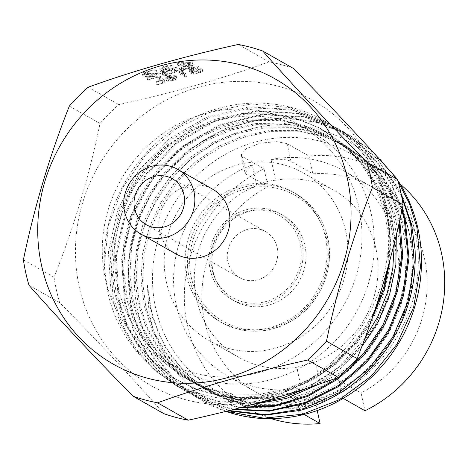 <?xml version="1.0" encoding="UTF-8"?>
<svg xmlns="http://www.w3.org/2000/svg" width="468" height="468" viewBox="0 0 468 468"><rect width="100%" height="100%" fill="white"/><g stroke="black" fill="none" stroke-linecap="round" stroke-linejoin="round"><path stroke-width="0.35" stroke-dasharray="2.34 1.75" d="M210.208 269.708A49.216 46.297 -60.4 0 0 231.812 299.444A49.216 46.297 -60.4 0 0 283.579 294.466A49.216 46.297 -60.4 0 0 301.983 243.565A49.216 46.297 -60.4 0 0 280.379 213.829A49.216 46.297 -60.4 0 0 228.612 218.808A49.216 46.297 -60.4 0 0 210.208 269.708M213.08 271.335A49.216 46.297 -60.4 0 0 234.684 301.07A49.216 46.297 -60.4 0 0 286.451 296.092A49.216 46.297 -60.4 0 0 304.855 245.191A49.216 46.297 -60.4 0 0 283.251 215.456A49.216 46.297 -60.4 0 0 231.484 220.434A49.216 46.297 -60.4 0 0 213.08 271.335M186.802 276.372A74.318 69.907 119.6 0 1 214.596 199.508A74.318 69.907 119.6 0 1 292.763 191.991A74.318 69.907 119.6 0 1 325.389 236.896A74.318 69.907 119.6 0 1 297.595 313.759A74.318 69.907 119.6 0 1 219.422 321.276A74.318 69.907 119.6 0 1 186.802 276.372M212.022 269.194A47.274 44.466 -60.4 0 0 265.964 301.521A47.274 44.466 -60.4 0 0 300.169 244.08A47.274 44.466 -60.4 0 0 246.226 211.752A47.274 44.466 -60.4 0 0 212.022 269.194M227.887 261.647A26.442 24.874 -60.4 0 0 239.499 277.623A26.442 24.874 -60.4 0 0 267.31 274.95A26.442 24.874 -60.4 0 0 277.202 247.601A26.442 24.874 -60.4 0 0 265.59 231.619A26.442 24.874 -60.4 0 0 237.779 234.298A26.442 24.874 -60.4 0 0 227.887 261.647M317.228 410.576L316.169 405.75L294.278 393.331L293.243 392.254L301.298 387.902L296.741 367.193A96.174 90.464 119.6 0 1 238.733 357.353A96.174 90.464 119.6 0 1 196.519 299.245A96.174 90.464 119.6 0 1 256.815 185.58L252.258 164.871L244.998 172.821L246.098 174.195L267.988 186.615L264.081 168.825L242.184 156.406L241.09 155.054L245.87 148.853L259.997 143.196L276.588 141.652L287.089 143.617L308.979 156.037A136.282 128.191 119.6 0 1 381.777 171.247A136.282 128.191 119.6 0 1 400.198 184.105M296.741 367.193L315.555 361.828L320.112 382.543C329.513 379.922 335.866 379.255 339.177 380.537L361.074 392.956L364.981 410.746M271.071 159.506A117.889 110.893 119.6 0 1 344.354 171.165L372.698 187.247A117.889 110.893 119.6 0 0 312.893 173.821L291.002 161.401C287.604 159.559 280.958 158.927 271.071 159.506L275.629 180.221A96.174 90.464 119.6 0 1 333.637 190.055A96.174 90.464 119.6 0 1 375.851 248.163A96.174 90.464 119.6 0 1 315.555 361.828M166.427 282.175A96.174 90.464 -60.4 0 0 208.64 340.283A96.174 90.464 -60.4 0 0 309.798 330.56A96.174 90.464 -60.4 0 0 345.764 231.093A96.174 90.464 -60.4 0 0 303.551 172.984A96.174 90.464 -60.4 0 0 202.392 182.713A96.174 90.464 -60.4 0 0 166.427 282.175M316.169 405.75A117.889 110.893 119.6 0 1 256.359 392.324A117.889 110.893 119.6 0 1 204.615 321.095A117.889 110.893 119.6 0 1 267.988 186.615M301.298 387.902A117.889 110.893 119.6 0 1 228.015 376.243A117.889 110.893 119.6 0 1 176.272 305.013A117.889 110.893 119.6 0 1 252.258 164.871M155.633 307.921A136.282 128.191 119.6 0 1 206.599 166.977A136.282 128.191 119.6 0 1 349.941 153.188A136.282 128.191 119.6 0 1 409.757 235.533A136.282 128.191 119.6 0 1 358.792 376.477A136.282 128.191 119.6 0 1 215.45 390.259A136.282 128.191 119.6 0 1 155.633 307.921M271.481 418.743A136.282 128.191 119.6 0 1 247.285 408.318A136.282 128.191 119.6 0 1 187.469 325.98A136.282 128.191 119.6 0 1 264.081 168.825M263.431 418.597C205.534 413.823 156.78 367.509 148.766 308.47L147.362 284.93L150.433 308.336L158.792 334.123L172.166 357.376L189.949 377.214L211.185 392.769L250.281 407.353L292.687 408.348C372.376 400.456 433.783 310.851 414.853 232.069C400.924 156.014 319.439 107.213 245.987 130.367C171.832 149.549 120.551 235.129 137.604 309.36C141.26 327.337 147.941 343.828 157.628 358.833L177.922 382.678L202.779 400.906L226.132 411.319M398.209 181.824L393.758 175.172M372.388 151.427L349.456 135.082L310.337 120.247L268.152 117.784L226.407 127.899L188.674 149.772L158.079 181.508L137.247 220.416L127.881 263.168L130.718 306.107L139.733 334.058L154.165 359.289L173.289 380.607L196.542 397.373L229.261 410.535M196.542 397.373L176.512 383.163L158.611 364.508L144.542 342.734L134.538 318.228L131.584 306.604C125.272 275.868 128.156 245.448 140.248 215.339C154.955 180.87 178.448 154.493 210.729 136.2L219.217 131.871L251.954 120.867L285.901 117.737L319.357 122.739L350.339 135.585L377.337 155.663L398.941 182.064M374.57 310.928L362.209 331.929L346.735 350.807C311.021 390.482 255.429 407.967 206.961 395.559C158.131 384.111 118.936 343.173 107.909 292.909L104.294 266.046A151.79 142.781 119.6 0 1 175.617 127.963A151.79 142.781 119.6 0 1 324.125 120.709A151.79 142.781 119.6 0 1 390.751 212.425A151.79 142.781 119.6 0 1 393.623 230.993L389.347 212.536L379.87 188.645L387.182 212.712L390.242 237.972L388.943 263.654M104.294 266.046L108.336 225.898L122.534 187.943L145.8 154.686L176.559 128.413L212.636 111.091L251.398 103.99L290.043 107.622L325.874 121.703L349.438 138.627L368.977 160.208L383.737 185.556L393.155 213.788L396.337 234.831M399.175 222.692L397.899 216.479L388.446 188.294L373.604 162.829L353.919 141.143L330.332 124.231L291.108 109.36L248.806 106.885L207.014 117.012L169.246 138.867L138.674 170.557L117.842 209.377L108.412 252.071L111.203 295.039L120.241 323.06L134.568 348.151L153.738 369.539L176.898 386.223L216.707 400.971L259.652 402.515M252.743 404.41L214.326 401.14L178.753 387.276L155.61 370.615L136.369 349.169L121.961 323.991L112.923 296.016L110.097 253.048L119.451 210.366L140.248 171.504L170.756 139.78L208.453 117.872L250.21 107.704L292.459 110.132L331.666 124.991L355.224 141.886L374.85 163.531L389.674 188.996L399.099 217.164L399.748 220.165M401.883 210.506L391.763 185.305L377.208 162.648L358.775 143.36L336.983 128.004L297.847 113.168L255.663 110.694L213.964 120.814L176.208 142.658L145.618 174.388L124.763 213.297L115.385 256.054L118.246 299.034L127.249 326.956L141.687 352.217L160.84 373.558L184.07 390.294L211.834 402.088L241.663 407.365M240.3 407.716L211.641 402.275L184.989 390.815L161.741 374.061L142.611 352.743L128.185 327.506L119.164 299.555L116.316 256.604L125.687 213.858L146.507 174.938L177.097 143.202L214.841 121.335L256.563 111.214L298.771 113.689L337.878 128.513L359.284 143.53L377.489 162.367L391.95 184.439L402.199 209.05M401.714 196.63L377.571 159.196L343.231 131.549L304.019 116.684L261.793 114.251L220.083 124.4L182.409 146.238L151.884 177.928L131.022 216.789L121.627 259.553L124.476 302.568L133.515 330.56L147.917 355.733L167.175 377.179L190.3 393.828L211.53 403.504L234.07 409.319M233.257 409.529L211.624 403.726L191.207 394.343L168.076 377.688L148.824 356.247L134.41 331.046L125.383 303.083L122.528 260.062L131.929 217.292L152.79 178.413L183.327 146.712L221.013 124.897L262.688 114.748L304.92 117.199L344.12 132.052L377.331 158.453L401.193 194.015M307.277 388.107L338.961 366.947L364.888 338.352M394.337 243.003L393.623 230.993M361.694 346.852L341.71 367.672L318.386 384.404M117.819 286.176A135.913 127.846 119.6 0 1 168.644 145.612A135.913 127.846 119.6 0 1 311.6 131.865A135.913 127.846 119.6 0 1 371.259 213.981A135.913 127.846 119.6 0 1 320.428 354.545A135.913 127.846 119.6 0 1 177.477 368.293A135.913 127.846 119.6 0 1 117.819 286.176M105.394 279.127A135.913 127.846 119.6 0 1 156.218 138.563A135.913 127.846 119.6 0 1 299.169 124.816A135.913 127.846 119.6 0 1 358.827 206.932A135.913 127.846 119.6 0 1 308.002 347.496A135.913 127.846 119.6 0 1 165.046 361.243A135.913 127.846 119.6 0 1 105.394 279.127M176.021 254.013A37.229 35.018 119.6 0 1 159.676 231.52A37.229 35.018 119.6 0 1 173.599 193.015A37.229 35.018 119.6 0 1 212.759 189.248M79.221 286.58A163.981 154.247 119.6 0 1 197.882 87.341A163.981 154.247 119.6 0 1 385 199.479A163.981 154.247 119.6 0 1 266.339 398.718A163.981 154.247 119.6 0 1 79.221 286.58M163.812 413.648C133.345 379.109 98.631 342.114 59.664 302.656A184.661 173.704 119.6 0 1 56.412 290.072A184.661 173.704 119.6 0 1 54.072 277.231C73.494 228.489 88.803 177.237 100.017 123.488A184.661 173.704 119.6 0 1 118.843 104.616C173.101 92.699 223.137 78.443 268.942 61.858A184.661 173.704 119.6 0 1 293.36 68.41M172.721 74.909L165.514 74.956L164.672 75.436L171.048 75.395L169.317 75.845C166.438 76.734 165.339 77.483 166.011 78.086C167.269 78.56 169.492 78.372 172.674 77.53C175.611 76.623 176.728 75.857 176.032 75.237L172.721 74.909L173.335 77.711L166.128 77.764L165.514 74.956M166.128 77.764L165.286 78.244L171.668 78.197L169.931 78.653C167.058 79.537 165.959 80.285 166.631 80.894L165.766 77.811L166.631 80.894C167.889 81.362 170.106 81.18 173.295 80.338L172.674 77.53M173.295 80.338C176.225 79.431 177.349 78.665 176.652 78.045L176.032 75.237L176.652 78.045L173.335 77.711M193.091 67.556L198.748 66.62L192.582 67.246C189.862 68.059 188.727 68.767 189.171 69.363L192.126 69.422L190.804 70.171L190.751 70.966C192.19 71.446 194.624 71.23 198.04 70.305C201.029 69.41 202.334 68.609 201.948 67.901L197.484 70.013L192.114 70.422L192.869 73.382L192.254 70.58C192.073 69.96 193.378 69.282 196.168 68.533L195.642 68.234L190.523 68.831L191.242 71.75L190.628 68.942L193.091 67.556L193.705 70.358L197.9 69.837L197.285 67.035M197.9 69.837L199.362 69.422L193.196 70.054C190.482 70.867 189.341 71.569 189.786 72.166L188.99 69.159L189.786 72.166L192.746 72.224L192.126 69.422M192.746 72.224L191.424 72.979L191.365 73.774L190.517 70.703L191.365 73.774C192.81 74.254 195.238 74.032 198.654 73.113L198.04 70.305M198.654 73.113C201.649 72.218 202.948 71.411 202.562 70.703L201.948 67.901L202.562 70.703L201.105 71.124L200.485 68.316M165.105 66.743L172.645 65.497C170.738 65.105 168 65.385 164.426 66.333C160.799 67.421 159.284 68.357 159.875 69.153L163.823 69.235L162.057 70.235L161.981 71.294C163.905 71.937 167.146 71.645 171.703 70.416C175.693 69.217 177.425 68.147 176.91 67.205L174.962 67.761L174.213 68.784L170.96 70.025C167.784 70.92 165.461 71.171 163.987 70.773L164.601 73.581L163.987 70.773C163.747 69.954 165.485 69.048 169.211 68.047L168.503 67.649L161.682 68.445L162.437 71.399L161.817 68.597C161.577 68.053 162.671 67.433 165.105 66.743L165.719 69.551L171.311 68.855L170.697 66.052M171.311 68.855L173.259 68.299C171.352 67.913 168.615 68.193 165.04 69.141C161.419 70.223 159.898 71.165 160.489 71.961L159.641 68.884L160.489 71.961L164.438 72.037L163.823 69.235M164.438 72.037L162.671 73.037L162.601 74.102L161.671 70.943L162.601 74.102C164.525 74.74 167.766 74.447 172.318 73.219L171.703 70.416M172.318 73.219C176.307 72.025 178.045 70.955 177.53 70.013L176.91 67.205L177.53 70.013L175.582 70.569L174.962 67.761M188.001 62.291L178.39 62.355L177.267 62.999L185.773 62.94L183.456 63.543C179.624 64.724 178.162 65.719 179.057 66.526C180.736 67.158 183.696 66.912 187.937 65.789C191.851 64.578 193.348 63.56 192.418 62.73L188.001 62.291L188.616 65.099L179.01 65.163L178.39 62.355M179.01 65.163L177.881 65.801L186.387 65.742L184.076 66.345C180.244 67.532 178.776 68.527 179.677 69.334L178.723 66.158L179.677 69.334C181.35 69.96 184.31 69.714 188.557 68.597L187.937 65.789M188.557 68.597C192.471 67.38 193.963 66.362 193.032 65.538L192.418 62.73L193.032 65.538L188.616 65.099M147.929 71.633C151.059 70.808 153.264 70.633 154.539 71.101L156.487 70.551C154.732 69.861 151.614 70.101 147.122 71.265C143.214 72.458 141.71 73.464 142.611 74.289L149.468 74.435L156.727 73.932L146.63 76.805L147.338 77.208L162.074 73.008L150.819 73.792L144.407 73.529L145.232 76.571L144.612 73.768C144.085 73.178 145.191 72.464 147.929 71.633L148.543 74.441C151.673 73.616 153.878 73.441 155.154 73.909L154.539 71.101M155.154 73.909L157.102 73.353C155.353 72.663 152.229 72.903 147.742 74.073C143.834 75.26 142.331 76.272 143.231 77.097L142.29 73.926L143.231 77.097L150.082 77.243L157.342 76.734L156.727 73.932M183.696 70.34L182.21 70.317L179.203 71.171L184.351 74.096L185.814 73.681L181.192 71.054L183.696 70.34L184.31 73.148L182.83 73.119L182.21 70.317M164.332 79.8L159.179 76.875L157.722 77.29L162.343 79.911L156.084 81.695L156.616 81.994L164.332 79.8L164.947 82.602L159.799 79.683L159.179 76.875M268.942 61.858L238.27 44.46M88.171 87.218L118.843 104.616M59.664 302.656L28.993 285.258M100.017 123.488L69.346 106.09M23.4 259.834L54.072 277.231M372.698 187.247A117.889 110.893 119.6 0 1 426.974 290.464A117.889 110.893 119.6 0 1 361.074 392.956M312.893 173.821L308.979 156.037M344.354 171.165A117.889 110.893 119.6 0 1 398.034 281.356A117.889 110.893 119.6 0 1 320.112 382.543M225.898 411.378A151.79 142.781 119.6 0 1 203.217 401.158A151.79 142.781 119.6 0 1 157.628 358.833M343.301 398.443L332.982 398.151L316.889 401.907L302.474 406.364L297.151 410.021L298.186 411.115L304.165 414.502M275.629 180.221C268.357 180.841 262.086 182.631 256.815 185.58M177.881 65.801L177.267 62.999M186.387 65.742L185.773 62.94M184.076 66.345L183.456 63.543M187.75 68.223L181.66 68.802L181.04 65.994C180.584 65.38 181.759 64.66 184.573 63.823L190.494 63.303L191.114 66.105C191.605 66.696 190.482 67.404 187.75 68.223L187.13 65.421L181.04 65.994L181.66 68.802C181.198 68.188 182.374 67.462 185.188 66.632L191.114 66.105L190.494 63.303C190.985 63.894 189.868 64.602 187.13 65.421M185.188 66.632L184.573 63.823M173.259 68.299L172.645 65.497M165.04 69.141L164.426 66.333M162.671 73.037L162.057 70.235M175.582 70.569L174.833 71.586L174.213 68.784M174.833 71.586L171.581 72.832L170.96 70.025M171.581 72.832C168.404 73.728 166.076 73.979 164.601 73.581C164.362 72.762 166.105 71.85 169.826 70.855L169.211 68.047M169.826 70.855L169.124 70.457L168.503 67.649M169.124 70.457L162.437 71.399C162.197 70.861 163.291 70.241 165.719 69.551M157.102 73.353L156.487 70.551M147.742 74.073L147.122 71.265M157.342 76.734L147.25 79.613L146.63 76.805M147.25 79.613L147.952 80.01L147.338 77.208M147.952 80.01L162.694 75.81L162.074 73.008M162.694 75.81L151.439 76.594L150.819 73.792M151.439 76.594L145.232 76.571C144.7 75.98 145.805 75.272 148.543 74.441M199.362 69.422L198.748 66.62M193.196 70.054L192.582 67.246M191.424 72.979L190.804 70.171M201.105 71.124L200.538 71.891L199.924 69.083M200.538 71.891L198.104 72.821L197.484 70.013M198.104 72.821L192.869 73.382C192.687 72.768 193.992 72.084 196.788 71.341L196.168 68.533M196.788 71.341L196.256 71.037L195.642 68.234M196.256 71.037L191.242 71.75L193.705 70.358M182.83 73.119L179.817 73.979L179.203 71.171M179.817 73.979L184.971 76.898L184.351 74.096M184.971 76.898L186.428 76.483L185.814 73.681M186.428 76.483L181.806 73.862L181.192 71.054M181.806 73.862L184.31 73.148M165.286 78.244L164.672 75.436M171.668 78.197L171.048 75.395M169.931 78.653L169.317 75.845M172.686 80.063L168.117 80.49L167.503 77.688C167.158 77.226 168.041 76.682 170.147 76.056L174.593 75.664L175.207 78.472C175.576 78.916 174.734 79.443 172.686 80.063L172.066 77.255L167.503 77.688L168.117 80.49C167.772 80.034 168.655 79.49 170.767 78.864L175.207 78.472L174.593 75.664C174.962 76.108 174.119 76.641 172.066 77.255M170.767 78.864L170.147 76.056M159.799 79.683L158.336 80.098L157.722 77.29M158.336 80.098L162.958 82.719L162.343 79.911M162.958 82.719L156.704 84.503L156.084 81.695M156.704 84.503L157.23 84.802L156.616 81.994M157.23 84.802L164.947 82.602M292.687 408.348L333.415 395.513L368.901 370.264L395.799 335.269L411.132 293.805L413.618 250.017L402.778 208.219L379.776 172.528L346.841 146.425L322.943 136.305L297.367 131.233L271.071 131.356L245.097 136.738L220.358 147.133L197.742 162.051L178.144 181.005L162.39 203.334L150.948 228.115L144.197 254.405L142.512 281.245L145.963 307.581L154.276 332.455L167.158 354.92L184.222 374.078L204.75 389.247L228.437 399.959L253.954 405.51L280.303 405.575L306.47 400.251L331.432 389.815L354.153 374.535L373.704 354.984L389.411 332.028L400.655 306.54L406.85 279.46L407.821 251.889L403.621 224.892L394.308 199.514L380.203 176.758L361.904 157.517L340.101 142.529L316.245 132.579L290.733 127.682L264.525 127.887L238.592 133.193L213.94 143.559L191.476 158.512L171.955 177.407L156.142 199.602L144.729 224.307L138.025 250.515L136.211 277.255L139.476 303.539L147.66 328.384L160.448 350.825L177.343 370.048L197.695 385.269L221.411 396.133L247.005 401.883L273.464 402.228L299.742 396.999L324.792 386.521L347.671 371.27L367.403 351.731L383.157 328.665L394.419 303.059L400.737 275.904L401.731 248.204L397.443 221.101L387.978 195.642L373.768 172.838L355.294 153.656L333.321 138.739L309.436 128.823L283.918 123.95L257.733 124.342L231.853 129.823L207.213 140.201L184.778 155.218L165.385 174.236L149.661 196.472L138.241 221.142L131.59 247.367L129.905 274.113L133.269 300.386L141.511 325.178L154.393 347.519L171.341 366.678L191.681 381.935L215.391 392.827L240.991 398.432L267.456 398.683L293.746 393.512L318.784 382.982L341.599 367.626L361.331 348.104L377.126 325.073L388.364 299.444L394.588 272.253L395.571 244.553L391.225 217.485L381.707 192.073L367.497 169.258L349.093 149.971L327.12 135.094L303.241 125.289L277.776 120.381L251.62 120.668L225.781 126.179L201.181 136.557L178.723 151.427L159.284 170.34L143.541 192.529L132.111 217.175L125.371 243.337L123.646 270.013L126.939 296.244L135.024 321.077L147.683 343.547L164.514 362.729L184.778 378.009L208.552 389.154L234.292 394.974L260.945 395.238L287.446 390.096L312.764 379.718L335.884 364.385L355.873 344.717L371.914 321.434L383.356 295.519L389.633 267.948L390.616 239.809L386.258 212.232L376.553 186.346L361.91 163.197L342.991 143.623L320.475 128.448L296.185 118.685L270.282 113.929L243.705 114.297L217.409 119.919L192.354 130.572L169.486 145.858L149.625 165.216L133.555 187.925L121.891 213.186L114.935 240.031L112.975 267.468L116.251 294.477L124.564 320.053L137.522 343.301L154.715 363.326L175.599 379.267L200.444 391.037L227.36 397.367L255.317 397.841L283.163 392.459L309.74 381.414L333.988 365.163L354.873 344.313L371.574 319.714M390.218 258.95L389.265 222.967L379.87 188.645M147.362 284.93L152.586 317.573L165.374 347.484L185.041 372.815L210.243 392.225L233.871 402.772L259.33 408.137L285.597 408.131L311.653 402.755L336.433 392.207L358.968 376.851L378.466 357.382L394.138 334.532L405.23 309.114L411.384 282.151L412.454 254.697L408.295 227.793L398.976 202.539L385 179.852L366.906 160.582L345.273 145.566L321.376 135.445L295.805 130.373L269.515 130.502L243.547 135.884L218.813 146.273L196.197 161.191L176.606 180.139L160.852 202.463L149.415 227.237L142.664 253.521L140.979 280.355L144.431 306.692L152.744 331.555L165.619 354.013L182.684 373.177L203.2 388.335L226.886 399.046L252.398 404.598L278.741 404.662L304.902 399.344L329.858 388.908L352.579 373.628L372.124 354.083L387.832 331.133L399.075 305.651L405.265 278.571L406.236 251.006L402.035 224.014L392.722 198.648L378.624 175.898L360.331 156.663L338.528 141.675L314.683 131.724L289.171 126.834L262.969 127.033L237.048 132.339L212.402 142.699L189.938 157.652L170.422 176.541L154.615 198.73L143.202 223.429L136.498 249.631L134.685 276.366L137.949 302.644L146.133 327.483L158.915 349.918L175.81 369.135L196.156 384.351L219.861 395.214L245.448 400.965L271.902 401.31L298.174 396.08L323.218 385.609L346.092 370.363L365.818 350.83L381.566 327.77L392.827 302.17L399.145 275.014L400.14 247.326L395.846 220.229L386.392 194.776L372.183 171.978L353.709 152.808L331.748 137.89L307.862 127.975L282.356 123.107L256.183 123.493L230.303 128.975L205.668 139.353L183.245 154.364L163.853 173.376L148.14 195.606L136.72 220.276L130.075 246.49L128.39 273.224L131.754 299.491L139.99 324.277L152.872 346.612L169.808 365.76L190.148 381.016L213.847 391.903L239.44 397.507L265.894 397.753L292.178 392.588L317.21 382.058L340.014 366.713L359.74 347.192L375.529 324.172L386.767 298.549L392.991 271.37L393.974 243.676L389.628 216.614L380.11 191.213L365.906 168.404L347.508 149.128L325.541 134.252L301.673 124.447L276.214 119.545L250.064 119.831L224.236 125.342L199.649 135.714L177.196 150.579L157.757 169.486L142.026 191.664L130.595 216.304L123.862 242.459L122.136 269.123L125.43 295.349L133.509 320.17L146.162 342.635L162.987 361.805L183.245 377.079L207.008 388.218L232.742 394.038L259.383 394.302L285.878 389.165L311.185 378.793L334.292 363.466L354.276 343.799L370.317 320.527L381.748 294.618L388.025 267.058L389.007 238.932L384.655 211.361L374.95 185.486L360.313 162.349L341.4 142.781L318.889 127.612L294.612 117.854L268.714 113.098L242.155 113.472L215.865 119.088L190.821 129.735L167.959 145.016L148.11 164.367L132.046 187.065L120.381 212.32L113.431 239.154L111.472 266.579L114.748 293.576L123.055 319.147L136.007 342.383L153.2 362.396L174.073 378.331L194.594 388.504L216.678 394.945L239.721 397.408L263.11 395.747L286.135 390.066L308.16 380.478L328.565 367.275L346.735 350.807M326.605 238.996A72.546 68.24 -60.4 0 0 243.822 189.388A72.546 68.24 -60.4 0 0 191.33 277.53A72.546 68.24 -60.4 0 0 274.113 327.144A72.546 68.24 -60.4 0 0 326.605 238.996M327.735 238.23A74.318 69.907 -60.4 0 0 295.115 193.325A74.318 69.907 -60.4 0 0 216.941 200.842A74.318 69.907 -60.4 0 0 189.154 277.705A74.318 69.907 -60.4 0 0 221.774 322.61A74.318 69.907 -60.4 0 0 299.941 315.093A74.318 69.907 -60.4 0 0 327.735 238.23M150.082 77.243L149.468 74.435M246.098 174.195L242.184 156.406M291.002 161.401L287.089 143.617M343.091 398.326L339.177 380.537M298.186 411.115L294.278 393.331M234.684 301.07L231.812 299.444M292.763 191.991L295.115 193.325C312.203 203.404 323.101 218.404 327.816 238.317C334.836 268.141 320.615 302.556 294.372 319.235C270.089 334 245.893 335.123 221.774 322.61L219.422 321.276M208.64 340.283L238.733 357.353M349.941 153.188L381.777 171.247M349.456 135.082L350.339 135.585M324.125 120.709L325.874 121.703M330.332 124.231L331.666 124.991M336.983 128.004L337.878 128.513M343.231 131.549L344.12 132.052M176.898 386.229L178.753 387.276M184.07 390.294L184.989 390.815M190.3 393.828L191.207 394.343M299.169 124.816L311.6 131.865M146.238 224.716L239.499 277.623M172.329 178.718L265.59 231.619M165.046 361.243L177.477 368.293M202.779 400.906L203.217 401.158M215.45 390.259L247.285 408.318M228.015 376.243L256.359 392.324M303.551 172.984L333.637 190.055M244.998 172.821L241.09 155.054M297.151 410.021L293.243 392.254M346.841 146.425L345.273 145.566M204.75 389.247L203.2 388.335M340.101 142.529L338.528 141.675M197.695 385.269L196.156 384.351M333.321 138.739L331.748 137.89M191.681 381.935L190.148 381.016M327.12 135.094L325.541 134.252M184.778 378.009L183.245 377.079M320.475 128.448L318.889 127.612M175.599 379.267L174.073 378.331M211.185 392.769L210.243 392.225M283.251 215.456L280.379 213.829"/><path stroke-width="0.7" d="M262.688 51.012L293.36 68.41C332.122 107.652 366.836 144.653 397.507 179.402A184.661 173.704 119.6 0 1 400.754 191.985A184.661 173.704 119.6 0 1 403.1 204.826C391.979 258.277 376.664 309.529 357.154 358.57L326.483 341.172C337.603 287.721 352.919 236.475 372.429 187.428A184.661 173.704 -60.4 0 0 370.083 174.587A184.661 173.704 -60.4 0 0 366.836 162.004C328.074 122.762 293.354 85.761 262.688 51.012A184.661 173.704 -60.4 0 0 238.27 44.46C184.164 56.335 134.129 70.586 88.171 87.218A184.661 173.704 -60.4 0 0 69.346 106.09C49.924 154.832 34.609 206.078 23.4 259.834A184.661 173.704 -60.4 0 0 25.74 272.674A184.661 173.704 -60.4 0 0 28.993 285.258C59.459 319.79 94.173 356.786 133.14 396.244L163.812 413.648A184.661 173.704 119.6 0 0 188.23 420.2L157.558 402.802C203.516 386.17 253.545 371.92 307.651 360.044L338.323 377.442C292.518 394.027 242.488 408.283 188.23 420.2M372.429 187.428L403.1 204.826M400.198 184.105A136.282 128.191 119.6 0 1 441.593 253.592A136.282 128.191 119.6 0 1 364.981 410.746L343.301 398.443M226.132 411.319L263.782 418.158L302.363 414.25L339.136 399.836L371.469 375.921L396.946 344.237L413.665 307.09L420.498 267.193L416.894 227.255L409.406 203.568L398.209 181.824M393.758 175.172L372.388 151.427M398.941 182.064C407.763 196.115 414.034 211.343 417.76 227.746C421.756 245.565 422.534 263.689 420.106 282.11C414.777 319.123 398.677 350.725 371.82 376.898C340.411 405.943 304.282 419.843 263.431 418.597A151.79 142.781 119.6 0 1 225.898 411.378M234.07 409.319L269.96 410.53L305.534 402.398L338.487 385.486L366.748 360.828L388.651 329.864L402.737 294.583L408.09 257.265L404.405 220.171L401.883 210.506M402.199 209.05L405.329 220.691L409.003 258.043L403.527 295.542L389.23 330.975L367.047 362.021L338.405 386.644L305.183 403.363L269.363 411.185L233.257 409.529M229.261 410.535L266.134 414.677L303.416 408.722L338.493 393.044L368.883 368.731L392.646 337.446L408.149 301.158L414.291 262.355L410.641 223.71L401.714 196.63M401.193 194.015L411.536 224.213L415.093 249.935C416.526 286.299 406.78 319.632 385.854 349.929C363.841 380.367 335.328 400.52 300.304 410.377L265.069 415.21L230.098 411.027M259.652 402.515L284.017 397.379L307.277 388.107M364.888 338.352L377.828 316.596L387.258 292.933L392.792 268.287L394.337 243.003M396.337 234.831L395.852 264.648L389.745 293.898L378.179 321.727L361.694 346.852M318.386 384.404L286.539 398.373L252.743 404.41M241.663 407.365L275.219 405.399L307.786 395.425L337.568 378.056L363.139 354.106L382.982 324.915L395.981 292.184L401.509 257.476L399.175 222.692M399.748 220.165L402.755 255.54L397.589 291.014L384.602 324.517L364.467 354.352L338.329 378.782L307.821 396.373L274.541 406.201L240.3 407.716M388.943 263.654L383.62 287.884L374.57 310.928M183.936 194.694A26.442 24.874 119.6 0 1 174.049 222.043A26.442 24.874 119.6 0 1 146.238 224.716A26.442 24.874 119.6 0 1 134.626 208.74A26.442 24.874 119.6 0 1 144.518 181.391A26.442 24.874 119.6 0 1 172.329 178.718A26.442 24.874 119.6 0 1 183.936 194.694M124.576 211.6A37.229 35.018 119.6 0 1 138.493 173.101A37.229 35.018 119.6 0 1 177.653 169.334A37.229 35.018 119.6 0 1 193.992 191.827A37.229 35.018 119.6 0 1 180.069 230.332A37.229 35.018 119.6 0 1 140.915 234.094A37.229 35.018 119.6 0 1 124.576 211.6M177.653 169.334L212.759 189.248A37.229 35.018 119.6 0 1 229.098 211.741A37.229 35.018 119.6 0 1 215.175 250.245A37.229 35.018 119.6 0 1 176.021 254.013L140.915 234.094M41.5 265.18A163.981 154.247 119.6 0 1 160.155 65.941A163.981 154.247 119.6 0 1 347.279 178.08A163.981 154.247 119.6 0 1 228.618 377.319A163.981 154.247 119.6 0 1 41.5 265.18M397.507 179.402L366.836 162.004M133.14 396.244A184.661 173.704 -60.4 0 0 157.558 402.802M307.651 360.044A184.661 173.704 -60.4 0 0 326.483 341.172M357.154 358.57A184.661 173.704 119.6 0 1 338.323 377.442M304.165 414.502L320.077 423.534A136.282 128.191 119.6 0 1 271.481 418.743M320.077 423.534L317.228 410.576M371.574 319.714L384.006 290.254L390.218 258.95"/></g></svg>
